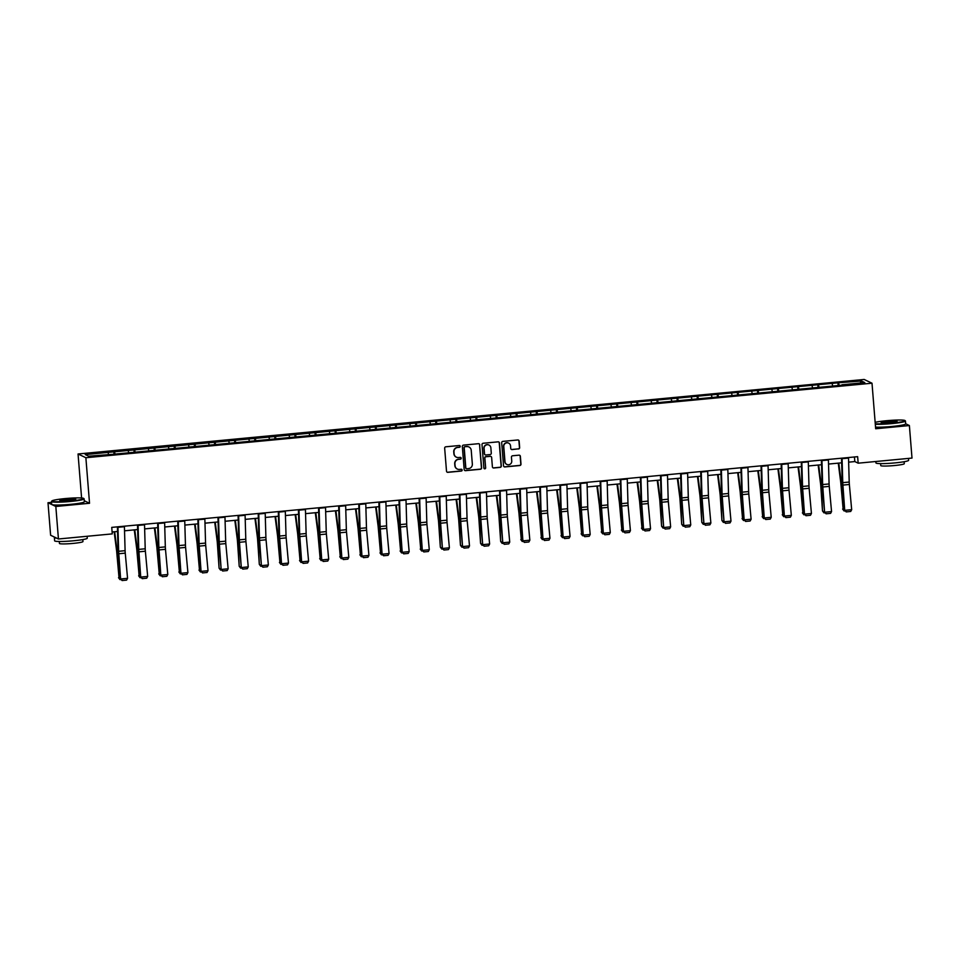 <?xml version="1.0" encoding="UTF-8"?>
<svg xmlns="http://www.w3.org/2000/svg" width="960" height="960" viewBox="0 0 960 960"><rect width="100%" height="100%" fill="white"/><g stroke="black" fill="none" stroke-linecap="round" stroke-linejoin="round"><path stroke-width="1.44" d="M460.236 446.328A0.9 0.888 115.6 0 0 459.276 445.512L445.824 446.796A1.284 1.26 115.6 0 0 444.66 448.188L446.508 471.18A1.284 1.26 115.6 0 0 447.876 472.332L461.328 471.06A0.9 0.888 115.6 0 0 461.652 469.356A0.9 0.888 115.6 0 0 461.184 469.272L459.444 469.44A4.116 4.056 115.6 0 1 455.064 465.732L454.908 463.824A4.116 4.056 115.6 0 1 458.628 459.348L460.368 459.18A0.9 0.888 115.6 0 0 460.692 457.476A0.9 0.888 115.6 0 0 460.224 457.392L458.484 457.56A4.116 4.056 115.6 0 1 454.116 453.852L453.96 451.944A4.116 4.056 115.6 0 1 457.68 447.468L459.42 447.3A0.9 0.888 115.6 0 0 460.236 446.328M456.276 457.14A4.116 4.056 115.6 0 1 453.9 453.756L453.744 451.836A4.116 4.056 115.6 0 1 457.464 447.372L459.204 447.204A0.9 0.888 115.6 0 0 459.624 445.56M447.12 472.164A1.284 1.26 115.6 0 0 447.672 472.236L461.112 470.964A0.9 0.888 115.6 0 0 461.532 469.308M457.236 469.008A4.116 4.056 115.6 0 1 454.86 465.636L454.704 463.716A4.116 4.056 115.6 0 1 458.424 459.252L460.164 459.084A0.9 0.888 115.6 0 0 460.584 457.428M518.496 448.98A1.284 1.26 115.6 0 0 519.66 447.576L519.144 441.132A1.284 1.26 115.6 0 0 517.776 439.968L502.848 441.384A1.284 1.26 115.6 0 0 501.684 442.788L503.532 465.768A1.284 1.26 115.6 0 0 504.9 466.932L519.828 465.516A1.284 1.26 115.6 0 0 520.992 464.112L520.368 456.324A1.284 1.26 115.6 0 0 519 455.172L512.604 455.772A1.284 1.26 115.6 0 0 511.44 457.176L511.752 461.04A3.444 3.384 115.6 0 1 506.88 464.46A3.444 3.384 115.6 0 1 504.984 461.676L503.772 446.544A3.444 3.384 115.6 0 1 508.644 443.124A3.444 3.384 115.6 0 1 510.54 445.896L510.744 448.428A1.284 1.26 115.6 0 0 512.112 449.58L518.292 448.872A1.284 1.26 115.6 0 0 519.456 447.48L518.928 441.024A1.284 1.26 115.6 0 0 518.328 440.04M875.664 428.748L909.384 425.544L912 458.076L858.168 463.176L857.64 456.672L111.744 527.388L112.272 533.892L58.44 538.992L55.824 506.472L89.532 503.268L85.872 457.728L872.004 383.208L875.664 428.748M479.784 444.864A1.284 1.26 115.6 0 0 478.416 443.7L463.476 445.116A1.284 1.26 115.6 0 0 462.324 446.52L464.172 469.5A1.284 1.26 115.6 0 0 465.54 470.664L480.468 469.248A1.284 1.26 115.6 0 0 481.632 467.844L479.568 444.756A1.284 1.26 115.6 0 0 478.968 443.772M483.168 443.256L498.096 441.84A1.284 1.26 115.6 0 1 499.464 442.992L501.312 465.984A1.284 1.26 115.6 0 1 500.148 467.376L493.764 467.988A1.284 1.26 115.6 0 1 492.396 466.824L491.64 457.5A1.284 1.26 115.6 0 0 490.272 456.348L486.036 456.756A1.284 1.26 115.6 0 0 484.872 458.148L485.652 467.856A0.9 0.888 115.6 0 1 484.38 468.744A0.9 0.888 115.6 0 1 483.876 468.024L482.004 444.648A1.284 1.26 115.6 0 1 483.168 443.256M909.384 425.544L905.676 423.768M51.54 502.392L48 502.728L55.824 506.472M48 502.728L50.616 535.248L58.44 538.992M841.944 385.176L112.128 454.368L88.596 456.192L85.26 454.584L837.924 382.824L861.456 381L864.792 382.596L841.98 384.768M85.872 457.728L78.048 453.984L864.18 379.464L872.004 383.208M832.608 385.656L832.188 383.772M819.036 387.348L818.52 385.068M812.496 387.564L812.076 385.68M798.924 389.256L798.408 386.976M792.384 389.472L791.964 387.588M778.8 391.164L778.296 388.884M772.272 391.368L771.852 389.496M758.688 393.072L758.184 390.792M752.16 393.276L751.728 391.404M738.576 394.98L738.06 392.7M732.036 395.184L731.616 393.312M718.464 396.876L717.948 394.608M711.924 397.092L711.504 395.22M698.352 398.784L697.836 396.516M691.812 399L691.392 397.128M678.24 400.692L677.724 398.424M671.7 400.908L671.28 399.036M658.116 402.6L657.612 400.332M651.588 402.816L651.156 400.944M638.004 404.508L637.5 402.24M631.476 404.724L631.044 402.84M617.892 406.416L617.376 404.136M611.352 406.632L610.932 404.748M597.78 408.324L597.264 406.044M591.24 408.54L590.82 406.656M577.668 410.232L577.152 407.952M571.128 410.448L570.708 408.564M557.556 412.14L557.04 409.86M551.016 412.344L550.596 410.472M537.432 414.048L536.928 411.768M530.904 414.252L530.472 412.38M517.32 415.956L516.804 413.676M510.78 416.16L510.36 414.288M497.208 417.852L496.692 415.584M490.668 418.068L490.248 416.196M477.096 419.76L476.58 417.492M470.556 419.976L470.136 418.104M456.984 421.668L456.468 419.4M450.444 421.884L450.024 420.012M436.86 423.576L436.356 421.308M430.332 423.792L429.9 421.92M416.748 425.484L416.244 423.216M410.22 425.7L409.788 423.816M396.636 427.392L396.12 425.112M390.096 427.608L389.676 425.724M376.524 429.3L376.008 427.02M369.984 429.516L369.564 427.632M356.412 431.208L355.896 428.928M349.872 431.424L349.452 429.54M336.3 433.116L335.784 430.836M329.76 433.32L329.34 431.448M316.176 435.024L315.672 432.744M309.648 435.228L309.216 433.356M296.064 436.932L295.548 434.652M289.524 437.136L289.104 435.264M275.952 438.828L275.436 436.56M269.412 439.044L268.992 437.172M255.84 440.736L255.324 438.468M249.3 440.952L248.88 439.08M235.728 442.644L235.212 440.376M229.188 442.86L228.768 440.988M215.604 444.552L215.1 442.284M209.076 444.768L208.656 442.896M195.492 446.46L194.988 444.192M188.964 446.676L188.532 444.792M175.38 448.368L174.864 446.088M168.84 448.584L168.42 446.7M155.268 450.276L154.752 447.996M148.728 450.492L148.308 448.608M135.156 452.184L134.64 449.904M128.616 452.4L128.196 450.516M115.044 454.092L114.528 451.812M108.504 454.296L108.084 452.424M81.588 497.988L78.048 453.984M848.64 462.156L854.82 461.568L858.168 463.176M112.116 531.984L117.54 531.468M124.524 530.808L137.652 529.56M144.648 528.9L157.764 527.652M164.76 526.992L177.876 525.756M184.872 525.084L197.988 523.848M204.984 523.176L218.112 521.94M225.096 521.268L238.224 520.032M245.208 519.372L258.336 518.124M265.332 517.464L278.448 516.216M285.444 515.556L298.56 514.308M305.556 513.648L318.672 512.4M325.668 511.74L338.796 510.492M345.78 509.832L358.908 508.584M365.904 507.924L379.02 506.676M386.016 506.016L399.132 504.78M406.128 504.108L419.244 502.872M426.24 502.2L439.356 500.964M446.352 500.292L459.48 499.056M466.464 498.396L479.592 497.148M486.588 496.488L499.704 495.24M506.7 494.58L519.816 493.332M526.812 492.672L539.928 491.424M546.924 490.764L560.052 489.516M567.036 488.856L580.164 487.608M587.148 486.948L600.276 485.7M607.272 485.04L620.388 483.804M627.384 483.132L640.5 481.896M647.496 481.224L660.612 479.988M667.608 479.316L680.736 478.08M687.72 477.42L700.848 476.172M707.844 475.512L720.96 474.264M727.956 473.604L741.072 472.356M748.068 471.696L761.184 470.448M768.18 469.788L781.308 468.54M788.292 467.88L801.42 466.632M808.404 465.972L821.532 464.724M828.528 464.064L841.644 462.828M854.448 456.972L854.82 461.568M839.148 385.44L838.632 383.16M861.456 381L860.16 383.04M114.036 454.188L113.82 451.476M134.148 452.28L133.932 449.568M154.26 450.372L154.044 447.66M174.384 448.464L174.156 445.752M194.496 446.556L194.28 443.844M214.608 444.648L214.392 441.936M234.72 442.74L234.504 440.028M254.832 440.832L254.616 438.132M274.944 438.924L274.728 436.224M295.068 437.016L294.84 434.316M315.18 435.12L314.964 432.408M335.292 433.212L335.076 430.5M355.404 431.304L355.188 428.592M375.516 429.396L375.3 426.684M395.64 427.488L395.412 424.776M415.752 425.58L415.536 422.868M435.864 423.672L435.648 420.96M455.976 421.764L455.76 419.052M476.088 419.856L475.872 417.156M496.2 417.948L495.984 415.248M516.324 416.04L516.096 413.34M536.436 414.144L536.22 411.432M556.548 412.236L556.332 409.524M576.66 410.328L576.444 407.616M596.772 408.42L596.556 405.708M616.884 406.512L616.668 403.8M637.008 404.604L636.792 401.892M657.12 402.696L656.904 399.984M677.232 400.788L677.016 398.076M697.344 398.88L697.128 396.18M717.456 396.972L717.24 394.272M737.58 395.064L737.352 392.364M757.692 393.168L757.476 390.456M777.804 391.26L777.588 388.548M797.916 389.352L797.7 386.64M818.028 387.444L817.812 384.732M838.14 385.536L837.924 382.824M89.532 503.268L84.276 500.748M464.772 470.484A1.284 1.26 115.6 0 0 465.324 470.556L480.264 469.14A1.284 1.26 115.6 0 0 481.428 467.748L479.568 444.756M465.024 446.772A0.9 0.888 115.6 0 0 464.208 447.756L465.828 467.928A0.9 0.888 115.6 0 0 466.788 468.744L468.624 468.564A4.116 4.056 115.6 0 0 472.344 464.1L471.228 450.3A4.116 4.056 115.6 0 0 466.848 446.604L464.808 446.676A0.9 0.888 115.6 0 0 463.992 447.648L464.208 447.756M466.224 468.6A0.9 0.888 115.6 0 1 465.612 467.832L463.992 447.648M468.852 446.928A4.116 4.056 115.6 0 0 466.644 446.496L466.848 446.604M464.808 446.676L466.644 446.496M492.996 467.808A1.284 1.26 115.6 0 0 493.548 467.88L499.944 467.28A1.284 1.26 115.6 0 0 501.108 465.876L499.248 442.896A1.284 1.26 115.6 0 0 498.648 441.912M490.824 456.42A1.284 1.26 115.6 0 0 490.056 456.252L485.82 456.648A1.284 1.26 115.6 0 0 484.656 458.052L485.652 467.856M484.272 468.696A0.9 0.888 115.6 0 0 485.436 467.748M490.86 447.828A3.444 3.384 115.6 0 0 485.556 445.344A3.444 3.384 115.6 0 0 484.092 448.476L484.524 453.804A1.284 1.26 115.6 0 0 485.892 454.968L490.128 454.56A1.284 1.26 115.6 0 0 491.292 453.168L490.86 447.828M488.856 444.996A3.444 3.384 115.6 0 0 483.876 448.368L484.092 448.476M485.124 454.788A1.284 1.26 115.6 0 1 484.308 453.708L483.876 448.368M511.344 449.412A1.284 1.26 115.6 0 0 511.896 449.484L518.292 448.872M508.536 443.064A3.444 3.384 115.6 0 0 503.556 446.448L503.772 446.544M506.784 464.412A3.444 3.384 115.6 0 1 504.768 461.58L503.556 446.448M504.132 466.752A1.284 1.26 115.6 0 0 504.684 466.824L519.624 465.408A1.284 1.26 115.6 0 0 520.788 464.016L520.152 456.228A1.284 1.26 115.6 0 0 519.552 455.244M114.144 531.792L116.544 550.284A6.552 1.008 84.6 0 1 116.796 552.78L119.064 578.184L117.336 553.26A9.828 1.512 -95.4 0 0 116.964 549.528L114.66 531.744M121.08 579.516L119.976 579.624L118.512 577.692M119.976 579.624L119.064 578.184L120.528 578.04M124.392 526.188A4.584 0.708 84.6 0 1 124.416 526.716L125.1 550.68A6.552 1.008 -95.4 0 0 125.256 553.128L127.56 578.328L121.116 578.94L122.088 580.536L120.612 578.928L118.296 553.716A9.828 1.512 84.6 0 1 118.068 550.056L117.408 526.848M120.612 578.928L118.8 553.74A6.552 1.008 -95.4 0 1 118.656 551.292L117.96 527.328A4.584 0.708 84.6 0 0 117.948 526.8M127.56 578.328L126.6 580.116L122.088 580.536M65.184 498.576A15.996 1.452 -4.6 0 0 51.876 500.964A15.996 1.452 -4.6 0 0 70.344 501.048A15.996 1.452 -4.6 0 0 83.628 498.408A15.996 1.452 -4.6 0 0 65.184 498.576M83.628 498.408L84.048 498.756A16.38 1.488 175.4 0 1 84.132 498.888A16.38 1.488 175.4 0 1 70.44 501.468A16.38 1.488 175.4 0 1 51.468 501.516A16.38 1.488 175.4 0 1 51.528 501.372L51.876 500.964M66.48 499.2A7.992 0.732 175.4 0 1 75.708 499.248A7.992 0.732 175.4 0 1 69.06 500.436A7.992 0.732 175.4 0 1 59.832 500.52A7.992 0.732 175.4 0 1 66.48 499.2M75.228 499.476A7.608 0.696 -4.6 0 0 66.576 499.62A7.608 0.696 -4.6 0 0 60.348 500.676M87.132 536.28L87.288 538.188A16.38 1.488 175.4 0 1 73.596 540.768A16.38 1.488 175.4 0 1 54.624 540.816L54.36 537.564A16.38 1.488 175.4 0 1 54.72 537.216M56.628 538.128A16.38 1.488 175.4 0 1 54.36 537.564M82.8 539.58L82.956 541.548A11.796 1.068 175.4 0 1 73.104 543.408A11.796 1.068 175.4 0 1 59.436 543.432L59.28 541.476M84.132 498.888L84.36 501.756A16.38 1.488 175.4 0 1 70.668 504.336A16.38 1.488 175.4 0 1 51.696 504.384L51.468 501.516M875.268 423.78A15.996 1.452 -4.6 0 0 891.672 423.18A15.996 1.452 -4.6 0 0 904.956 420.54A15.996 1.452 -4.6 0 0 886.512 420.72A15.996 1.452 -4.6 0 0 875.148 422.352M904.956 420.54L905.376 420.9A16.38 1.488 175.4 0 1 905.46 421.02A16.38 1.488 175.4 0 1 891.768 423.6A16.38 1.488 175.4 0 1 875.304 424.236M887.808 421.332A7.992 0.732 175.4 0 1 897.036 421.38A7.992 0.732 175.4 0 1 890.388 422.568A7.992 0.732 175.4 0 1 881.16 422.652A7.992 0.732 175.4 0 1 887.808 421.332M896.556 421.608A7.608 0.696 -4.6 0 0 887.904 421.752A7.608 0.696 -4.6 0 0 881.676 422.808M908.46 458.412L908.616 460.32A16.38 1.488 175.4 0 1 894.924 462.9A16.38 1.488 175.4 0 1 875.952 462.948L875.844 461.508M904.128 461.724L904.284 463.68A11.796 1.068 175.4 0 1 894.432 465.54A11.796 1.068 175.4 0 1 880.764 465.576L880.608 463.608M905.46 421.02L905.688 423.888A16.38 1.488 175.4 0 1 891.996 426.468A16.38 1.488 175.4 0 1 875.532 427.104M134.268 529.884L136.656 548.376A6.552 1.008 84.6 0 1 136.908 550.872L139.176 576.276L137.448 551.352A9.828 1.512 -95.4 0 0 137.076 547.62L134.772 529.836M141.192 577.608L140.088 577.716L138.624 575.784M140.088 577.716L139.176 576.276L140.64 576.132M154.38 527.976L156.768 546.468A6.552 1.008 84.6 0 1 157.02 548.964L159.288 574.368L157.56 549.444A9.828 1.512 -95.4 0 0 157.2 545.712L154.896 527.928M161.304 575.7L160.212 575.808L158.736 573.876M160.212 575.808L159.288 574.368L160.752 574.224M144.504 524.28A4.584 0.708 84.6 0 1 144.528 524.808L145.212 548.784A6.552 1.008 -95.4 0 0 145.368 551.22L147.672 576.42L141.228 577.032L142.2 578.64L140.724 577.02L138.408 551.808A9.828 1.512 84.6 0 1 138.18 548.148L137.52 524.94M140.724 577.02L138.924 551.832A6.552 1.008 -95.4 0 1 138.768 549.384L138.072 525.42A4.584 0.708 84.6 0 0 138.06 524.892M147.672 576.42L146.712 578.208L142.2 578.64M164.616 522.372A4.584 0.708 84.6 0 1 164.64 522.912L165.324 546.876A6.552 1.008 -95.4 0 0 165.48 549.312L167.796 574.512L161.34 575.124L162.312 576.732L160.836 575.112L158.52 549.912A9.828 1.512 84.6 0 1 158.304 546.24L157.632 523.032M160.836 575.112L159.036 549.924A6.552 1.008 -95.4 0 1 158.88 547.488L158.196 523.524A4.584 0.708 84.6 0 0 158.172 522.984M167.796 574.512L166.824 576.3L162.312 576.732M174.492 526.068L176.892 544.56A6.552 1.008 84.6 0 1 177.132 547.056L179.4 572.46L177.684 547.536A9.828 1.512 -95.4 0 0 177.312 543.804L175.008 526.02M181.416 573.792L180.324 573.9L178.86 571.98M180.324 573.9L179.4 572.46L180.864 572.328M184.728 520.464A4.584 0.708 84.6 0 1 184.752 521.004L185.448 544.968A6.552 1.008 -95.4 0 0 185.592 547.404L187.908 572.616L181.452 573.216L182.424 574.824L180.948 573.204L178.644 548.004A9.828 1.512 84.6 0 1 178.416 544.332L177.744 521.136M180.948 573.204L179.148 548.016A6.552 1.008 -95.4 0 1 178.992 545.58L178.308 521.616A4.584 0.708 84.6 0 0 178.284 521.076M187.908 572.616L186.936 574.392L182.424 574.824M194.604 524.16L197.004 542.664A6.552 1.008 84.6 0 1 197.244 545.148L199.512 570.552L197.796 545.628A9.828 1.512 -95.4 0 0 197.424 541.896L195.12 524.112M201.528 571.896L200.436 571.992L198.972 570.072M200.436 571.992L199.512 570.552L200.988 570.42M204.852 518.556A4.584 0.708 84.6 0 1 204.864 519.096L205.56 543.06A6.552 1.008 -95.4 0 0 205.704 545.496L208.02 570.708L201.576 571.32L202.548 572.916L201.06 571.296L198.756 546.096A9.828 1.512 84.6 0 1 198.528 542.424L197.856 519.228M201.06 571.296L199.26 546.108A6.552 1.008 -95.4 0 1 199.116 543.672L198.42 519.708A4.584 0.708 84.6 0 0 198.396 519.168M208.02 570.708L207.06 572.484L202.548 572.916M214.716 522.252L217.116 540.756A6.552 1.008 84.6 0 1 217.356 543.24L219.084 568.164L217.908 543.732A9.828 1.512 -95.4 0 0 217.536 540L215.232 522.204M221.652 569.988L220.548 570.084L219.084 568.164M220.548 570.084L219.624 568.644L221.1 568.512M224.964 516.648A4.584 0.708 84.6 0 1 224.976 517.188L225.672 541.152A6.552 1.008 -95.4 0 0 225.816 543.588L228.132 568.8L221.688 569.412L222.66 571.008L221.172 569.388L218.868 544.188A9.828 1.512 84.6 0 1 218.64 540.528L217.968 517.32M221.172 569.388L219.372 544.2A6.552 1.008 -95.4 0 1 219.228 541.764L218.532 517.8A4.584 0.708 84.6 0 0 218.508 517.26M228.132 568.8L227.172 570.576L222.66 571.008M234.828 520.356L237.228 538.848A6.552 1.008 84.6 0 1 237.48 541.332L239.196 566.256L238.02 541.824A9.828 1.512 -95.4 0 0 237.648 538.092L235.344 520.308M241.764 568.08L240.66 568.176L239.196 566.256M240.66 568.176L239.748 566.736L241.212 566.604M245.076 514.752A4.584 0.708 84.6 0 1 245.1 515.28L245.784 539.244A6.552 1.008 -95.4 0 0 245.94 541.68L248.244 566.892L241.8 567.504L242.772 569.1L241.296 567.48L238.98 542.28A9.828 1.512 84.6 0 1 238.752 538.62L238.092 515.412M241.296 567.48L239.484 542.292A6.552 1.008 -95.4 0 1 239.34 539.856L238.644 515.892A4.584 0.708 84.6 0 0 238.632 515.364M248.244 566.892L247.284 568.668L242.772 569.1M254.952 518.448L257.34 536.94A6.552 1.008 84.6 0 1 257.592 539.424L259.308 564.348L258.132 539.916A9.828 1.512 -95.4 0 0 257.76 536.184L255.456 518.4M261.876 566.172L260.772 566.28L259.308 564.348M260.772 566.28L259.86 564.84L261.324 564.696M265.188 512.844A4.584 0.708 84.6 0 1 265.212 513.372L265.896 537.336A6.552 1.008 -95.4 0 0 266.052 539.784L268.356 564.984L261.912 565.596L262.884 567.192L261.408 565.572L259.092 540.372A9.828 1.512 84.6 0 1 258.876 536.712L258.204 513.504M261.408 565.572L259.608 540.396A6.552 1.008 -95.4 0 1 259.452 537.948L258.768 513.984A4.584 0.708 84.6 0 0 258.744 513.456M268.356 564.984L267.396 566.76L262.884 567.192M275.064 516.54L277.452 535.032A6.552 1.008 84.6 0 1 277.704 537.516L279.972 562.932L278.244 538.008A9.828 1.512 -95.4 0 0 277.884 534.276L275.58 516.492M281.988 564.264L280.896 564.372L279.432 562.44M280.896 564.372L279.972 562.932L281.436 562.788M285.3 510.936A4.584 0.708 84.6 0 1 285.324 511.464L286.02 535.428A6.552 1.008 -95.4 0 0 286.164 537.876L288.48 563.076L282.024 563.688L282.996 565.284L281.52 563.664L279.204 538.464A9.828 1.512 84.6 0 1 278.988 534.804L278.316 511.596M281.52 563.664L279.72 538.488A6.552 1.008 -95.4 0 1 279.564 536.04L278.88 512.076A4.584 0.708 84.6 0 0 278.856 511.548M288.48 563.076L287.508 564.864L282.996 565.284M295.176 514.632L297.576 533.124A6.552 1.008 84.6 0 1 297.816 535.608L300.084 561.024L298.368 536.1A9.828 1.512 -95.4 0 0 297.996 532.368L295.692 514.584M302.1 562.356L301.008 562.464L299.544 560.532M301.008 562.464L300.084 561.024L301.548 560.88M315.288 512.724L317.688 531.216A6.552 1.008 84.6 0 1 317.928 533.7L320.196 559.116L318.48 534.192A9.828 1.512 -95.4 0 0 318.108 530.46L315.804 512.676M322.224 560.448L321.12 560.556L319.656 558.624M321.12 560.556L320.196 559.116L321.672 558.972M335.4 510.816L337.8 529.308A6.552 1.008 84.6 0 1 338.052 531.804L340.32 557.208L338.592 532.284A9.828 1.512 -95.4 0 0 338.22 528.552L335.916 510.768M342.336 558.54L341.232 558.648L339.768 556.716M341.232 558.648L340.32 557.208L341.784 557.064M355.512 508.908L357.912 527.4A6.552 1.008 84.6 0 1 358.164 529.896L360.432 555.3L358.704 530.376A9.828 1.512 -95.4 0 0 358.332 526.644L356.028 508.86M362.448 556.632L361.344 556.74L359.88 554.808M361.344 556.74L360.432 555.3L361.896 555.156M375.636 507L378.024 525.492A6.552 1.008 84.6 0 1 378.276 527.988L380.544 553.392L378.816 528.468A9.828 1.512 -95.4 0 0 378.456 524.736L376.152 506.952M382.56 554.724L381.456 554.832L379.992 552.9M381.456 554.832L380.544 553.392L382.008 553.248M395.748 505.092L398.148 523.584A6.552 1.008 84.6 0 1 398.388 526.08L400.656 551.484L398.94 526.56A9.828 1.512 -95.4 0 0 398.568 522.828L396.264 505.044M402.672 552.816L401.58 552.924L400.116 551.004M401.58 552.924L400.656 551.484L402.12 551.352M415.86 503.184L418.26 521.688A6.552 1.008 84.6 0 1 418.5 524.172L420.768 549.576L419.052 524.652A9.828 1.512 -95.4 0 0 418.68 520.92L416.376 503.136M422.784 550.92L421.692 551.016L420.228 549.096M421.692 551.016L420.768 549.576L422.244 549.444M435.972 501.276L438.372 519.78A6.552 1.008 84.6 0 1 438.612 522.264L440.34 547.188L439.164 522.756A9.828 1.512 -95.4 0 0 438.792 519.024L436.488 501.228M442.908 549.012L441.804 549.108L440.34 547.188M441.804 549.108L440.88 547.668L442.356 547.536M456.084 499.38L458.484 517.872A6.552 1.008 84.6 0 1 458.736 520.356L460.452 545.28L459.276 520.848A9.828 1.512 -95.4 0 0 458.904 517.116L456.6 499.332M463.02 547.104L461.916 547.2L460.452 545.28M461.916 547.2L461.004 545.76L462.468 545.628M476.208 497.472L478.596 515.964A6.552 1.008 84.6 0 1 478.848 518.448L480.564 543.372L479.388 518.94A9.828 1.512 -95.4 0 0 479.016 515.208L476.712 497.424M483.132 545.196L482.028 545.304L480.564 543.372M482.028 545.304L481.116 543.864L482.58 543.72M305.412 509.028A4.584 0.708 84.6 0 1 305.436 509.556L306.132 533.52A6.552 1.008 -95.4 0 0 306.276 535.968L308.592 561.168L302.148 561.78L303.108 563.376L301.632 561.768L299.328 536.556A9.828 1.512 84.6 0 1 299.1 532.896L298.428 509.688M301.632 561.768L299.832 536.58A6.552 1.008 -95.4 0 1 299.676 534.132L298.992 510.168A4.584 0.708 84.6 0 0 298.968 509.64M308.592 561.168L307.62 562.956L303.108 563.376M325.536 507.12A4.584 0.708 84.6 0 1 325.548 507.648L326.244 531.612A6.552 1.008 -95.4 0 0 326.388 534.06L328.704 559.26L322.26 559.872L323.232 561.468L321.744 559.86L319.44 534.648A9.828 1.512 84.6 0 1 319.212 530.988L318.54 507.78M321.744 559.86L319.944 534.672A6.552 1.008 -95.4 0 1 319.8 532.224L319.104 508.26A4.584 0.708 84.6 0 0 319.08 507.732M328.704 559.26L327.744 561.048L323.232 561.468M345.648 505.212A4.584 0.708 84.6 0 1 345.672 505.74L346.356 529.704A6.552 1.008 -95.4 0 0 346.512 532.152L348.816 557.352L342.372 557.964L343.344 559.56L341.868 557.952L339.552 532.74A9.828 1.512 84.6 0 1 339.324 529.08L338.664 505.872M341.868 557.952L340.056 532.764A6.552 1.008 -95.4 0 1 339.912 530.316L339.216 506.352A4.584 0.708 84.6 0 0 339.204 505.824M348.816 557.352L347.856 559.14L343.344 559.56M365.76 503.304A4.584 0.708 84.6 0 1 365.784 503.832L366.468 527.808A6.552 1.008 -95.4 0 0 366.624 530.244L368.928 555.444L362.484 556.056L363.456 557.664L361.98 556.044L359.664 530.832A9.828 1.512 84.6 0 1 359.436 527.172L358.776 503.964M361.98 556.044L360.18 530.856A6.552 1.008 -95.4 0 1 360.024 528.408L359.328 504.444A4.584 0.708 84.6 0 0 359.316 503.916M368.928 555.444L367.968 557.232L363.456 557.664M385.872 501.396A4.584 0.708 84.6 0 1 385.896 501.936L386.58 525.9A6.552 1.008 -95.4 0 0 386.736 528.336L389.052 553.536L382.596 554.148L383.568 555.756L382.092 554.136L379.776 528.936A9.828 1.512 84.6 0 1 379.56 525.264L378.888 502.056M382.092 554.136L380.292 528.948A6.552 1.008 -95.4 0 1 380.136 526.512L379.452 502.548A4.584 0.708 84.6 0 0 379.428 502.008M389.052 553.536L388.08 555.324L383.568 555.756M405.984 499.488A4.584 0.708 84.6 0 1 406.008 500.028L406.704 523.992A6.552 1.008 -95.4 0 0 406.848 526.428L409.164 551.64L402.708 552.24L403.68 553.848L402.204 552.228L399.9 527.028A9.828 1.512 84.6 0 1 399.672 523.356L399 500.16M402.204 552.228L400.404 527.04A6.552 1.008 -95.4 0 1 400.248 524.604L399.564 500.64A4.584 0.708 84.6 0 0 399.54 500.1M409.164 551.64L408.192 553.416L403.68 553.848M426.096 497.58A4.584 0.708 84.6 0 1 426.12 498.12L426.816 522.084A6.552 1.008 -95.4 0 0 426.96 524.52L429.276 549.732L422.832 550.344L423.792 551.94L422.316 550.32L420.012 525.12A9.828 1.512 84.6 0 1 419.784 521.448L419.112 498.252M422.316 550.32L420.516 525.132A6.552 1.008 -95.4 0 1 420.372 522.696L419.676 498.732A4.584 0.708 84.6 0 0 419.652 498.192M429.276 549.732L428.316 551.508L423.792 551.94M446.22 495.684A4.584 0.708 84.6 0 1 446.232 496.212L446.928 520.176A6.552 1.008 -95.4 0 0 447.072 522.612L449.388 547.824L442.944 548.436L443.916 550.032L442.428 548.412L440.124 523.212A9.828 1.512 84.6 0 1 439.896 519.552L439.224 496.344M442.428 548.412L440.628 523.224A6.552 1.008 -95.4 0 1 440.484 520.788L439.788 496.824A4.584 0.708 84.6 0 0 439.764 496.284M449.388 547.824L448.428 549.6L443.916 550.032M466.332 493.776A4.584 0.708 84.6 0 1 466.356 494.304L467.04 518.268A6.552 1.008 -95.4 0 0 467.196 520.704L469.5 545.916L463.056 546.528L464.028 548.124L462.552 546.504L460.236 521.304A9.828 1.512 84.6 0 1 460.008 517.644L459.348 494.436M462.552 546.504L460.74 521.316A6.552 1.008 -95.4 0 1 460.596 518.88L459.9 494.916A4.584 0.708 84.6 0 0 459.888 494.388M469.5 545.916L468.54 547.692L464.028 548.124M486.444 491.868A4.584 0.708 84.6 0 1 486.468 492.396L487.152 516.36A6.552 1.008 -95.4 0 0 487.308 518.808L489.612 544.008L483.168 544.62L484.14 546.216L482.664 544.596L480.348 519.396A9.828 1.512 84.6 0 1 480.12 515.736L479.46 492.528M482.664 544.596L480.864 519.42A6.552 1.008 -95.4 0 1 480.708 516.972L480.024 493.008A4.584 0.708 84.6 0 0 480 492.48M489.612 544.008L488.652 545.784L484.14 546.216M496.32 495.564L498.708 514.056A6.552 1.008 84.6 0 1 498.96 516.54L500.676 541.464L499.5 517.032A9.828 1.512 -95.4 0 0 499.14 513.3L496.836 495.516M503.244 543.288L502.152 543.396L500.676 541.464M502.152 543.396L501.228 541.956L502.692 541.812M506.556 489.96A4.584 0.708 84.6 0 1 506.58 490.488L507.264 514.452A6.552 1.008 -95.4 0 0 507.42 516.9L509.736 542.1L503.28 542.712L504.252 544.308L502.776 542.688L500.46 517.488A9.828 1.512 84.6 0 1 500.244 513.828L499.572 490.62M502.776 542.688L500.976 517.512A6.552 1.008 -95.4 0 1 500.82 515.064L500.136 491.1A4.584 0.708 84.6 0 0 500.112 490.572M509.736 542.1L508.764 543.888L504.252 544.308M516.432 493.656L518.832 512.148A6.552 1.008 84.6 0 1 519.072 514.632L521.34 540.048L519.624 515.124A9.828 1.512 -95.4 0 0 519.252 511.392L516.948 493.608M523.356 541.38L522.264 541.488L520.8 539.556M522.264 541.488L521.34 540.048L522.804 539.904M526.668 488.052A4.584 0.708 84.6 0 1 526.692 488.58L527.388 512.544A6.552 1.008 -95.4 0 0 527.532 514.992L529.848 540.192L523.404 540.804L524.364 542.4L522.888 540.792L520.584 515.58A9.828 1.512 84.6 0 1 520.356 511.92L519.684 488.712M522.888 540.792L521.088 515.604A6.552 1.008 -95.4 0 1 520.932 513.156L520.248 489.192A4.584 0.708 84.6 0 0 520.224 488.664M529.848 540.192L528.876 541.98L524.364 542.4M536.544 491.748L538.944 510.24A6.552 1.008 84.6 0 1 539.184 512.724L541.452 538.14L539.736 513.216A9.828 1.512 -95.4 0 0 539.364 509.484L537.06 491.7M543.48 539.472L542.376 539.58L540.912 537.648M542.376 539.58L541.452 538.14L542.928 537.996M546.792 486.144A4.584 0.708 84.6 0 1 546.804 486.672L547.5 510.636A6.552 1.008 -95.4 0 0 547.644 513.084L549.96 538.284L543.516 538.896L544.488 540.492L543 538.884L540.696 513.672A9.828 1.512 84.6 0 1 540.468 510.012L539.796 486.804M543 538.884L541.2 513.696A6.552 1.008 -95.4 0 1 541.056 511.248L540.36 487.284A4.584 0.708 84.6 0 0 540.336 486.756M549.96 538.284L549 540.072L544.488 540.492M556.656 489.84L559.056 508.332A6.552 1.008 84.6 0 1 559.308 510.828L561.576 536.232L559.848 511.308A9.828 1.512 -95.4 0 0 559.476 507.576L557.172 489.792M563.592 537.564L562.488 537.672L561.024 535.74M562.488 537.672L561.576 536.232L563.04 536.088M566.904 484.236A4.584 0.708 84.6 0 1 566.916 484.764L567.612 508.728A6.552 1.008 -95.4 0 0 567.768 511.176L570.072 536.376L563.628 536.988L564.6 538.584L563.124 536.976L560.808 511.764A9.828 1.512 84.6 0 1 560.58 508.104L559.908 484.896M563.124 536.976L561.312 511.788A6.552 1.008 -95.4 0 1 561.168 509.34L560.472 485.376A4.584 0.708 84.6 0 0 560.448 484.848M570.072 536.376L569.112 538.164L564.6 538.584M576.768 487.932L579.168 506.424A6.552 1.008 84.6 0 1 579.42 508.92L581.688 534.324L579.96 509.4A9.828 1.512 -95.4 0 0 579.588 505.668L577.284 487.884M583.704 535.656L582.6 535.764L581.136 533.832M582.6 535.764L581.688 534.324L583.152 534.18M587.016 482.328A4.584 0.708 84.6 0 1 587.04 482.868L587.724 506.832A6.552 1.008 -95.4 0 0 587.88 509.268L590.184 534.468L583.74 535.08L584.712 536.688L583.236 535.068L580.92 509.856A9.828 1.512 84.6 0 1 580.692 506.196L580.032 482.988M583.236 535.068L581.424 509.88A6.552 1.008 -95.4 0 1 581.28 507.432L580.584 483.468A4.584 0.708 84.6 0 0 580.572 482.94M590.184 534.468L589.224 536.256L584.712 536.688M596.892 486.024L599.28 504.516A6.552 1.008 84.6 0 1 599.532 507.012L601.8 532.416L600.072 507.492A9.828 1.512 -95.4 0 0 599.712 503.76L597.408 485.976M603.816 533.748L602.712 533.856L601.248 531.924M602.712 533.856L601.8 532.416L603.264 532.272M607.128 480.42A4.584 0.708 84.6 0 1 607.152 480.96L607.836 504.924A6.552 1.008 -95.4 0 0 607.992 507.36L610.296 532.56L603.852 533.172L604.824 534.78L603.348 533.16L601.032 507.96A9.828 1.512 84.6 0 1 600.816 504.288L600.144 481.08M603.348 533.16L601.548 507.972A6.552 1.008 -95.4 0 1 601.392 505.536L600.708 481.572A4.584 0.708 84.6 0 0 600.684 481.032M610.296 532.56L609.336 534.348L604.824 534.78M617.004 484.116L619.404 502.608A6.552 1.008 84.6 0 1 619.644 505.104L621.912 530.508L620.196 505.584A9.828 1.512 -95.4 0 0 619.824 501.852L617.52 484.068M623.928 531.84L622.836 531.948L621.372 530.028M622.836 531.948L621.912 530.508L623.376 530.376M627.24 478.512A4.584 0.708 84.6 0 1 627.264 479.052L627.96 503.016A6.552 1.008 -95.4 0 0 628.104 505.452L630.42 530.664L623.964 531.264L624.936 532.872L623.46 531.252L621.144 506.052A9.828 1.512 84.6 0 1 620.928 502.38L620.256 479.184M623.46 531.252L621.66 506.064A6.552 1.008 -95.4 0 1 621.504 503.628L620.82 479.664A4.584 0.708 84.6 0 0 620.796 479.124M630.42 530.664L629.448 532.44L624.936 532.872M637.116 482.208L639.516 500.712A6.552 1.008 84.6 0 1 639.756 503.196L642.024 528.6L640.308 503.676A9.828 1.512 -95.4 0 0 639.936 499.944L637.632 482.16M644.04 529.944L642.948 530.04L641.484 528.12M642.948 530.04L642.024 528.6L643.5 528.468M657.228 480.3L659.628 498.804A6.552 1.008 84.6 0 1 659.868 501.288L661.596 526.212L660.42 501.78A9.828 1.512 -95.4 0 0 660.048 498.048L657.744 480.252M664.164 528.036L663.06 528.132L661.596 526.212M663.06 528.132L662.136 526.692L663.612 526.56M677.34 478.404L679.74 496.896A6.552 1.008 84.6 0 1 679.992 499.38L681.708 524.304L680.532 499.872A9.828 1.512 -95.4 0 0 680.16 496.14L677.856 478.356M684.276 526.128L683.172 526.224L681.708 524.304M683.172 526.224L682.26 524.784L683.724 524.652M697.464 476.496L699.852 494.988A6.552 1.008 84.6 0 1 700.104 497.472L701.82 522.396L700.644 497.964A9.828 1.512 -95.4 0 0 700.272 494.232L697.968 476.448M704.388 524.22L703.284 524.328L701.82 522.396M703.284 524.328L702.372 522.888L703.836 522.744M717.576 474.588L719.964 493.08A6.552 1.008 84.6 0 1 720.216 495.564L721.932 520.488L720.756 496.056A9.828 1.512 -95.4 0 0 720.396 492.324L718.092 474.54M724.5 522.312L723.408 522.42L721.932 520.488M723.408 522.42L722.484 520.98L723.948 520.836M737.688 472.68L740.088 491.172A6.552 1.008 84.6 0 1 740.328 493.656L742.596 519.072L740.88 494.148A9.828 1.512 -95.4 0 0 740.508 490.416L738.204 472.632M744.612 520.404L743.52 520.512L742.056 518.58M743.52 520.512L742.596 519.072L744.06 518.928M757.8 470.772L760.2 489.264A6.552 1.008 84.6 0 1 760.44 491.748L762.708 517.164L760.992 492.24A9.828 1.512 -95.4 0 0 760.62 488.508L758.316 470.724M764.736 518.496L763.632 518.604L762.168 516.672M763.632 518.604L762.708 517.164L764.184 517.02M777.912 468.864L780.312 487.356A6.552 1.008 84.6 0 1 780.552 489.852L782.82 515.256L781.104 490.332A9.828 1.512 -95.4 0 0 780.732 486.6L778.428 468.816M784.848 516.588L783.744 516.696L782.28 514.764M783.744 516.696L782.82 515.256L784.296 515.112M798.024 466.956L800.424 485.448A6.552 1.008 84.6 0 1 800.676 487.944L802.944 513.348L801.216 488.424A9.828 1.512 -95.4 0 0 800.844 484.692L798.54 466.908M804.96 514.68L803.856 514.788L802.392 512.856M803.856 514.788L802.944 513.348L804.408 513.204M818.148 465.048L820.536 483.54A6.552 1.008 84.6 0 1 820.788 486.036L822.504 510.96L821.328 486.516A9.828 1.512 -95.4 0 0 820.968 482.784L818.652 465M825.072 512.772L823.968 512.88L822.504 510.96M823.968 512.88L823.056 511.44L824.52 511.308M647.352 476.604A4.584 0.708 84.6 0 1 647.376 477.144L648.072 501.108A6.552 1.008 -95.4 0 0 648.216 503.544L650.532 528.756L644.088 529.368L645.048 530.964L643.572 529.344L641.268 504.144A9.828 1.512 84.6 0 1 641.04 500.472L640.368 477.276M643.572 529.344L641.772 504.156A6.552 1.008 -95.4 0 1 641.628 501.72L640.932 477.756A4.584 0.708 84.6 0 0 640.908 477.216M650.532 528.756L649.572 530.532L645.048 530.964M667.476 474.708A4.584 0.708 84.6 0 1 667.488 475.236L668.184 499.2A6.552 1.008 -95.4 0 0 668.328 501.636L670.644 526.848L664.2 527.46L665.172 529.056L663.684 527.436L661.38 502.236A9.828 1.512 84.6 0 1 661.152 498.576L660.48 475.368M663.684 527.436L661.884 502.248A6.552 1.008 -95.4 0 1 661.74 499.812L661.044 475.848A4.584 0.708 84.6 0 0 661.02 475.308M670.644 526.848L669.684 528.624L665.172 529.056M687.588 472.8A4.584 0.708 84.6 0 1 687.612 473.328L688.296 497.292A6.552 1.008 -95.4 0 0 688.452 499.74L690.756 524.94L684.312 525.552L685.284 527.148L683.808 525.528L681.492 500.328A9.828 1.512 84.6 0 1 681.264 496.668L680.604 473.46M683.808 525.528L681.996 500.34A6.552 1.008 -95.4 0 1 681.852 497.904L681.156 473.94A4.584 0.708 84.6 0 0 681.144 473.412M690.756 524.94L689.796 526.716L685.284 527.148M707.7 470.892A4.584 0.708 84.6 0 1 707.724 471.42L708.408 495.384A6.552 1.008 -95.4 0 0 708.564 497.832L710.868 523.032L704.424 523.644L705.396 525.24L703.92 523.62L701.604 498.42A9.828 1.512 84.6 0 1 701.376 494.76L700.716 471.552M703.92 523.62L702.12 498.444A6.552 1.008 -95.4 0 1 701.964 495.996L701.28 472.032A4.584 0.708 84.6 0 0 701.256 471.504M710.868 523.032L709.908 524.808L705.396 525.24M727.812 468.984A4.584 0.708 84.6 0 1 727.836 469.512L728.52 493.476A6.552 1.008 -95.4 0 0 728.676 495.924L730.992 521.124L724.536 521.736L725.508 523.332L724.032 521.712L721.716 496.512A9.828 1.512 84.6 0 1 721.5 492.852L720.828 469.644M724.032 521.712L722.232 496.536A6.552 1.008 -95.4 0 1 722.076 494.088L721.392 470.124A4.584 0.708 84.6 0 0 721.368 469.596M730.992 521.124L730.02 522.912L725.508 523.332M747.924 467.076A4.584 0.708 84.6 0 1 747.948 467.604L748.644 491.568A6.552 1.008 -95.4 0 0 748.788 494.016L751.104 519.216L744.66 519.828L745.62 521.424L744.144 519.816L741.84 494.604A9.828 1.512 84.6 0 1 741.612 490.944L740.94 467.736M744.144 519.816L742.344 494.628A6.552 1.008 -95.4 0 1 742.188 492.18L741.504 468.216A4.584 0.708 84.6 0 0 741.48 467.688M751.104 519.216L750.132 521.004L745.62 521.424M768.048 465.168A4.584 0.708 84.6 0 1 768.06 465.696L768.756 489.66A6.552 1.008 -95.4 0 0 768.9 492.108L771.216 517.308L764.772 517.92L765.744 519.516L764.256 517.908L761.952 492.696A9.828 1.512 84.6 0 1 761.724 489.036L761.052 465.828M764.256 517.908L762.456 492.72A6.552 1.008 -95.4 0 1 762.312 490.272L761.616 466.308A4.584 0.708 84.6 0 0 761.592 465.78M771.216 517.308L770.256 519.096L765.744 519.516M788.16 463.26A4.584 0.708 84.6 0 1 788.172 463.788L788.868 487.752A6.552 1.008 -95.4 0 0 789.024 490.2L791.328 515.4L784.884 516.012L785.856 517.608L784.38 516L782.064 490.788A9.828 1.512 84.6 0 1 781.836 487.128L781.164 463.92M784.38 516L782.568 490.812A6.552 1.008 -95.4 0 1 782.424 488.364L781.728 464.4A4.584 0.708 84.6 0 0 781.704 463.872M791.328 515.4L790.368 517.188L785.856 517.608M808.272 461.352A4.584 0.708 84.6 0 1 808.296 461.892L808.98 485.856A6.552 1.008 -95.4 0 0 809.136 488.292L811.44 513.492L804.996 514.104L805.968 515.712L804.492 514.092L802.176 488.892A9.828 1.512 84.6 0 1 801.948 485.22L801.288 462.012M804.492 514.092L802.68 488.904A6.552 1.008 -95.4 0 1 802.536 486.456L801.84 462.492A4.584 0.708 84.6 0 0 801.828 461.964M811.44 513.492L810.48 515.28L805.968 515.712M828.384 459.444A4.584 0.708 84.6 0 1 828.408 459.984L829.092 483.948A6.552 1.008 -95.4 0 0 829.248 486.384L831.552 511.584L825.108 512.196L826.08 513.804L824.604 512.184L822.288 486.984A9.828 1.512 84.6 0 1 822.072 483.312L821.4 460.104M824.604 512.184L822.804 486.996A6.552 1.008 -95.4 0 1 822.648 484.56L821.964 460.596A4.584 0.708 84.6 0 0 821.94 460.056M831.552 511.584L830.592 513.372L826.08 513.804M838.26 463.14L840.648 481.632A6.552 1.008 84.6 0 1 840.9 484.128L843.168 509.532L841.452 484.608A9.828 1.512 -95.4 0 0 841.08 480.876L838.776 463.092M845.184 510.864L844.092 510.972L842.628 509.052M844.092 510.972L843.168 509.532L844.632 509.4M848.496 457.536A4.584 0.708 84.6 0 1 848.52 458.076L849.216 482.04A6.552 1.008 -95.4 0 0 849.36 484.476L851.676 509.688L845.22 510.288L846.192 511.896L844.716 510.276L842.4 485.076A9.828 1.512 84.6 0 1 842.184 481.404L841.512 458.208M844.716 510.276L842.916 485.088A6.552 1.008 -95.4 0 1 842.76 482.652L842.076 458.688A4.584 0.708 84.6 0 0 842.052 458.148M851.676 509.688L850.704 511.464L846.192 511.896M117.336 553.26L118.248 553.176M116.964 549.528L118.056 549.42M125.1 550.68L118.656 551.292M125.256 553.128L118.8 553.74M124.416 526.716L117.96 527.328M137.448 551.352L138.36 551.268M137.076 547.62L138.168 547.524M157.56 549.444L158.472 549.36M157.2 545.712L158.28 545.616M145.212 548.784L138.768 549.384M145.368 551.22L138.924 551.832M144.528 524.808L138.072 525.42M165.324 546.876L158.88 547.488M165.48 549.312L159.036 549.924M164.64 522.912L158.196 523.524M177.684 547.536L178.596 547.452M177.312 543.804L178.392 543.708M185.448 544.968L178.992 545.58M185.592 547.404L179.148 548.016M184.752 521.004L178.308 521.616M197.796 545.628L198.708 545.544M197.424 541.896L198.504 541.8M205.56 543.06L199.116 543.672M205.704 545.496L199.26 546.108M204.864 519.096L198.42 519.708M217.908 543.732L218.82 543.636M217.536 540L218.628 539.892M225.672 541.152L219.228 541.764M225.816 543.588L219.372 544.2M224.976 517.188L218.532 517.8M238.02 541.824L238.932 541.728M237.648 538.092L238.74 537.984M245.784 539.244L239.34 539.856M245.94 541.68L239.484 542.292M245.1 515.28L238.644 515.892M258.132 539.916L259.044 539.832M257.76 536.184L258.852 536.076M265.896 537.336L259.452 537.948M266.052 539.784L259.608 540.396M265.212 513.372L258.768 513.984M278.244 538.008L279.156 537.924M277.884 534.276L278.964 534.168M286.02 535.428L279.564 536.04M286.164 537.876L279.72 538.488M285.324 511.464L278.88 512.076M298.368 536.1L299.28 536.016M297.996 532.368L299.076 532.26M318.48 534.192L319.392 534.108M318.108 530.46L319.2 530.352M338.592 532.284L339.504 532.2M338.22 528.552L339.312 528.444M358.704 530.376L359.616 530.292M358.332 526.644L359.424 526.548M378.816 528.468L379.728 528.384M378.456 524.736L379.536 524.64M398.94 526.56L399.852 526.476M398.568 522.828L399.648 522.732M419.052 524.652L419.964 524.568M418.68 520.92L419.76 520.824M439.164 522.756L440.076 522.66M438.792 519.024L439.884 518.916M459.276 520.848L460.188 520.752M458.904 517.116L459.996 517.008M479.388 518.94L480.3 518.856M479.016 515.208L480.108 515.1M306.132 533.52L299.676 534.132M306.276 535.968L299.832 536.58M305.436 509.556L298.992 510.168M326.244 531.612L319.8 532.224M326.388 534.06L319.944 534.672M325.548 507.648L319.104 508.26M346.356 529.704L339.912 530.316M346.512 532.152L340.056 532.764M345.672 505.74L339.216 506.352M366.468 527.808L360.024 528.408M366.624 530.244L360.18 530.856M365.784 503.832L359.328 504.444M386.58 525.9L380.136 526.512M386.736 528.336L380.292 528.948M385.896 501.936L379.452 502.548M406.704 523.992L400.248 524.604M406.848 526.428L400.404 527.04M406.008 500.028L399.564 500.64M426.816 522.084L420.372 522.696M426.96 524.52L420.516 525.132M426.12 498.12L419.676 498.732M446.928 520.176L440.484 520.788M447.072 522.612L440.628 523.224M446.232 496.212L439.788 496.824M467.04 518.268L460.596 518.88M467.196 520.704L460.74 521.316M466.356 494.304L459.9 494.916M487.152 516.36L480.708 516.972M487.308 518.808L480.864 519.42M486.468 492.396L480.024 493.008M499.5 517.032L500.412 516.948M499.14 513.3L500.22 513.192M507.264 514.452L500.82 515.064M507.42 516.9L500.976 517.512M506.58 490.488L500.136 491.1M519.624 515.124L520.536 515.04M519.252 511.392L520.332 511.284M527.388 512.544L520.932 513.156M527.532 514.992L521.088 515.604M526.692 488.58L520.248 489.192M539.736 513.216L540.648 513.132M539.364 509.484L540.444 509.376M547.5 510.636L541.056 511.248M547.644 513.084L541.2 513.696M546.804 486.672L540.36 487.284M559.848 511.308L560.76 511.224M559.476 507.576L560.568 507.468M567.612 508.728L561.168 509.34M567.768 511.176L561.312 511.788M566.916 484.764L560.472 485.376M579.96 509.4L580.872 509.316M579.588 505.668L580.68 505.572M587.724 506.832L581.28 507.432M587.88 509.268L581.424 509.88M587.04 482.868L580.584 483.468M600.072 507.492L600.984 507.408M599.712 503.76L600.792 503.664M607.836 504.924L601.392 505.536M607.992 507.36L601.548 507.972M607.152 480.96L600.708 481.572M620.196 505.584L621.108 505.5M619.824 501.852L620.904 501.756M627.96 503.016L621.504 503.628M628.104 505.452L621.66 506.064M627.264 479.052L620.82 479.664M640.308 503.676L641.22 503.592M639.936 499.944L641.016 499.848M660.42 501.78L661.332 501.684M660.048 498.048L661.14 497.94M680.532 499.872L681.444 499.776M680.16 496.14L681.252 496.032M700.644 497.964L701.556 497.88M700.272 494.232L701.364 494.124M720.756 496.056L721.668 495.972M720.396 492.324L721.476 492.216M740.88 494.148L741.792 494.064M740.508 490.416L741.588 490.308M760.992 492.24L761.904 492.156M760.62 488.508L761.7 488.4M781.104 490.332L782.016 490.248M780.732 486.6L781.824 486.492M801.216 488.424L802.128 488.34M800.844 484.692L801.936 484.596M821.328 486.516L822.24 486.432M820.968 482.784L822.048 482.688M648.072 501.108L641.628 501.72M648.216 503.544L641.772 504.156M647.376 477.144L640.932 477.756M668.184 499.2L661.74 499.812M668.328 501.636L661.884 502.248M667.488 475.236L661.044 475.848M688.296 497.292L681.852 497.904M688.452 499.74L681.996 500.34M687.612 473.328L681.156 473.94M708.408 495.384L701.964 495.996M708.564 497.832L702.12 498.444M707.724 471.42L701.28 472.032M728.52 493.476L722.076 494.088M728.676 495.924L722.232 496.536M727.836 469.512L721.392 470.124M748.644 491.568L742.188 492.18M748.788 494.016L742.344 494.628M747.948 467.604L741.504 468.216M768.756 489.66L762.312 490.272M768.9 492.108L762.456 492.72M768.06 465.696L761.616 466.308M788.868 487.752L782.424 488.364M789.024 490.2L782.568 490.812M788.172 463.788L781.728 464.4M808.98 485.856L802.536 486.456M809.136 488.292L802.68 488.904M808.296 461.892L801.84 462.492M829.092 483.948L822.648 484.56M829.248 486.384L822.804 486.996M828.408 459.984L821.964 460.596M841.452 484.608L842.352 484.524M841.08 480.876L842.16 480.78M849.216 482.04L842.76 482.652M849.36 484.476L842.916 485.088M848.52 458.076L842.076 458.688"/></g></svg>
